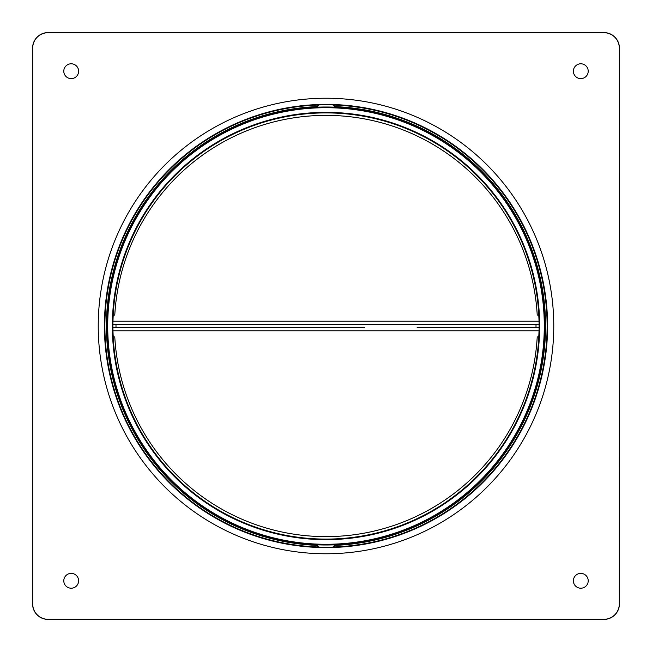 <?xml version="1.0" encoding="UTF-8"?>
<svg xmlns="http://www.w3.org/2000/svg" width="652" height="652" viewBox="0 0 652 652"><rect width="100%" height="100%" fill="white"/><g stroke="black" fill="none" stroke-linecap="round" stroke-linejoin="round"><path stroke-width="0.98" d="M104.41 326A221.59 221.59 0 0 0 326 547.59A221.59 221.59 0 0 0 547.59 326A221.59 221.59 0 0 0 326 104.41A221.59 221.59 0 0 0 104.41 326M98.232 326A227.768 227.768 0 0 1 326 98.232A227.768 227.768 0 0 1 553.768 326A227.768 227.768 0 0 1 326 553.768A227.768 227.768 0 0 1 98.232 326M544.99 326A218.99 218.99 0 0 1 326 544.99A218.99 218.99 0 0 1 107.01 326A218.99 218.99 0 0 1 326 107.01A218.99 218.99 0 0 1 544.99 326M319.089 104.516A12.355 12.355 90 0 0 318.396 105.013L316.709 107.099L335.291 107.099L333.604 105.013A12.355 12.355 90 0 0 332.911 104.516M106.439 322.707L106.52 319.667M545.479 319.667L545.561 322.707M112.951 329.765L112.918 327.695L364.607 327.695L112.918 327.695A213.098 213.098 0 0 1 112.902 326A213.098 213.098 0 0 1 112.902 324.305L112.975 321.216L539.025 321.216A213.098 213.098 0 0 0 538.845 316.505A1.54 1.54 0 0 0 537.305 315.038L537.224 315.038A211.558 211.558 0 0 0 326 115.371A211.558 211.558 0 0 0 114.776 315.038L114.695 315.038A1.54 1.54 0 0 0 113.155 316.505A213.098 213.098 0 0 0 112.975 321.216M113.04 318.127A213.098 213.098 0 0 1 326 112.902A213.098 213.098 0 0 1 538.959 318.127M539.049 322.235L539.082 324.305L287.393 324.305L539.082 324.305A213.098 213.098 0 0 1 539.098 326A213.098 213.098 0 0 1 539.098 327.695L539.025 330.784L112.975 330.784A213.098 213.098 0 0 0 113.155 335.495A1.54 1.54 0 0 0 114.695 336.962L114.776 336.962A211.558 211.558 0 0 0 326 536.629A211.558 211.558 0 0 0 537.224 336.962L537.305 336.962A1.54 1.54 0 0 0 538.845 335.495A213.098 213.098 0 0 0 539.025 330.784M538.959 333.873A213.098 213.098 0 0 1 326 539.098A213.098 213.098 0 0 1 113.04 333.873M536.009 327.695A210.009 210.009 0 0 0 536.009 326A210.009 210.009 0 0 0 536.009 324.305M115.991 324.305A210.009 210.009 0 0 0 115.991 326A210.009 210.009 0 0 0 115.991 327.695M619.294 48.044A15.338 15.338 0 0 0 603.956 32.706L48.044 32.706A15.338 15.338 0 0 0 32.706 48.044L32.706 603.956A15.338 15.338 0 0 0 48.044 619.294L603.956 619.294A15.338 15.338 0 0 0 619.294 603.956L619.4 48.044A15.444 15.444 0 0 0 603.956 32.6L48.044 32.6A15.444 15.444 0 0 0 32.6 48.044L32.6 603.956A15.444 15.444 0 0 0 48.044 619.4L603.956 619.4A15.444 15.444 0 0 0 619.4 603.956L619.4 48.044M580.793 573.385A7.408 7.408 0 0 0 573.385 580.793A7.408 7.408 0 0 0 580.793 588.21A7.408 7.408 0 0 0 588.21 580.793A7.408 7.408 0 0 0 580.793 573.385M580.793 63.79A7.408 7.408 0 0 0 573.385 71.207A7.408 7.408 0 0 0 580.793 78.615A7.408 7.408 0 0 0 588.21 71.207A7.408 7.408 0 0 0 580.793 63.79M71.207 63.79A7.408 7.408 0 0 0 63.79 71.207A7.408 7.408 0 0 0 71.207 78.615A7.408 7.408 0 0 0 78.615 71.207A7.408 7.408 0 0 0 71.207 63.79M71.207 573.385A7.408 7.408 0 0 0 63.79 580.793A7.408 7.408 0 0 0 71.207 588.21A7.408 7.408 0 0 0 78.615 580.793A7.408 7.408 0 0 0 71.207 573.385M332.911 547.484A12.355 12.355 90 0 0 333.604 546.987L335.291 544.901L316.709 544.901L318.396 546.987A12.355 12.355 90 0 0 319.089 547.484M538.919 333.873L539.114 327.695M112.886 327.695L112.975 330.784M545.561 329.293L545.479 332.333M106.52 332.333L106.439 329.293M539.114 324.305L539.025 321.216M113.081 318.127L112.886 324.305M539.065 329.064L539.049 329.936M539.065 328.877L539.082 327.695L417.109 327.695M364.607 327.695L112.918 327.695L112.935 328.918M112.935 328.958L112.951 329.627M112.845 327.695L112.951 329.676M545.431 332.365L545.895 332.096L545.496 329.252M106.504 329.252L106.105 332.096L106.569 332.365M112.935 323.131L112.918 324.305L112.935 323.09L112.918 324.305L539.082 324.305L539.065 323.082M112.935 322.936L112.951 322.064M539.065 323.042L539.049 322.373M539.155 324.305L539.049 322.324M106.569 319.635L106.105 319.904L106.504 322.748M545.496 322.748L545.895 319.904L545.431 319.635M544.29 326A218.29 218.29 0 0 1 326.024 544.29A218.29 218.29 0 0 1 107.71 326A218.29 218.29 0 0 1 325.976 107.71A218.29 218.29 0 0 1 544.29 326M539.652 326A213.652 213.652 0 0 1 326.024 539.652A213.652 213.652 0 0 1 112.348 326A213.652 213.652 0 0 1 325.976 112.348A213.652 213.652 0 0 1 539.652 326M316.709 106.626A219.577 219.577 0 0 0 106.52 319.635M106.447 323.099A219.577 219.577 0 0 0 106.423 326A219.577 219.577 0 0 0 106.447 328.901M545.553 328.901A219.577 219.577 0 0 0 545.577 326A219.577 219.577 0 0 0 545.553 323.099M545.479 319.635A219.577 219.577 0 0 0 335.291 106.626M316.709 107.099A12.355 12.355 0 0 1 319.912 104.491M332.088 104.491A12.355 12.355 0 0 1 335.291 107.099M318.396 546.987A221.118 221.118 0 0 1 104.882 326A221.118 221.118 0 0 1 318.396 105.013M333.604 105.013A221.118 221.118 0 0 1 547.118 326A221.118 221.118 0 0 1 333.604 546.987M335.291 545.374A219.577 219.577 0 0 0 545.479 332.365M106.52 332.365A219.577 219.577 0 0 0 316.709 545.374M316.709 544.901A12.355 12.355 -0 0 0 319.912 547.509M332.088 547.509A12.355 12.355 -0 0 0 335.291 544.901"/></g></svg>
